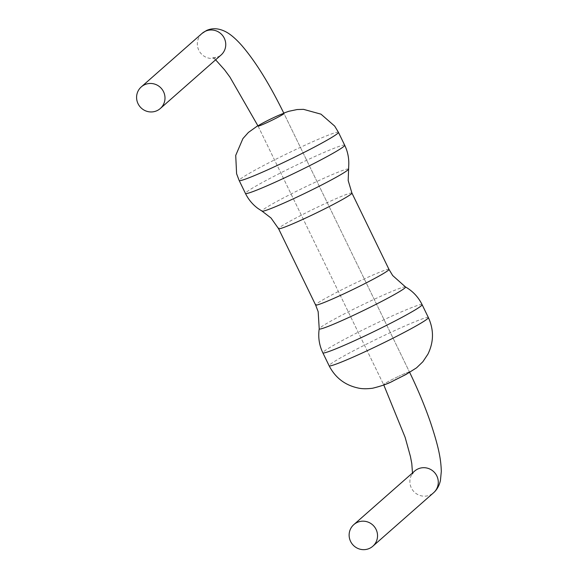 <?xml version="1.0" encoding="UTF-8"?>
<svg xmlns="http://www.w3.org/2000/svg" width="578" height="578" viewBox="0 0 578 578"><rect width="100%" height="100%" fill="white"/><g stroke="black" fill="none" stroke-linecap="round" stroke-linejoin="round"><path stroke-width="0.43" stroke-dasharray="2.89 2.17" d="M394.232 380.31A14.392 0.838 154.1 0 1 383.582 384.565A14.392 0.838 154.1 0 1 398.834 376.256A14.392 0.838 -25.9 0 0 383.582 384.565A14.392 0.838 -25.9 0 0 394.232 380.31A14.392 0.838 -25.9 0 0 409.477 371.994A14.392 0.838 -25.9 0 0 398.834 376.256A14.392 0.838 154.1 0 1 409.477 371.994L409.679 372.42M215.623 59.816L212.14 57.128C212.95 57.807 215.132 57.627 218.701 56.579L221.056 55.033A14.392 14.06 48.6 0 1 199.786 51.948A14.392 14.06 48.6 0 1 202.04 33.423M258.07 126.076L383.582 384.565L258.07 126.076A14.392 0.838 154.1 0 1 273.315 117.767A14.392 0.838 154.1 0 1 283.964 113.505L409.477 371.994L283.964 113.505M412.49 472.97L412.331 474.292L414.578 471.135A14.392 14.06 -131.4 0 0 430.364 494.862A14.392 14.06 -131.4 0 0 433.594 492.738M428.377 317.568A55.17 3.201 -25.9 0 0 387.571 333.896A55.17 3.201 -25.9 0 0 329.12 365.758M422.099 304.642A55.17 3.201 -25.9 0 0 381.292 320.971A55.17 3.201 -25.9 0 0 322.849 352.833M405.46 286.926A47.974 2.782 -25.9 0 0 370.057 301.21A47.974 2.782 -25.9 0 0 319.215 328.803M388.98 269.384A40.778 2.363 -25.9 0 0 358.822 281.45A40.778 2.363 -25.9 0 0 315.617 305.003M348.324 169.275A47.974 2.782 -25.9 0 0 312.828 183.356A47.974 2.782 -25.9 0 0 262.087 211.151M338.426 132.311A55.17 3.201 -25.9 0 0 297.619 148.647A55.17 3.201 -25.9 0 0 239.169 180.509M344.698 145.237A55.17 3.201 -25.9 0 0 303.891 161.573A55.17 3.201 -25.9 0 0 245.448 193.435M351.93 193.074A40.778 2.363 -25.9 0 0 321.765 205.147A40.778 2.363 -25.9 0 0 278.567 228.693M383.582 384.565L383.792 384.991M283.755 113.086L273.734 117.493L257.867 125.657"/><path stroke-width="0.87" d="M144.514 84.785A14.392 14.06 48.6 0 1 160.301 108.512A14.392 14.06 48.6 0 1 139.031 105.427A14.392 14.06 48.6 0 1 144.514 84.785M369.609 548.341A14.392 14.06 -131.4 0 0 375.093 527.7A14.392 14.06 -131.4 0 0 353.823 524.614A14.392 14.06 -131.4 0 0 369.609 548.341M273.315 117.767A14.392 0.838 -25.9 0 0 258.07 126.076A14.392 0.838 -25.9 0 0 268.712 121.821A14.392 0.838 -25.9 0 0 283.964 113.505A14.392 0.838 -25.9 0 0 273.315 117.767M215.623 59.816L224.575 69.837L229.921 77.076L258.07 126.076A14.392 0.838 154.1 0 0 268.712 121.821A14.392 0.838 154.1 0 0 283.964 113.505C269.579 84.106 255.476 61.391 241.669 45.373C235.521 38.459 229.986 33.806 225.08 31.422C218.426 28.178 212.22 27.881 206.44 30.533L202.04 33.423A14.392 14.06 48.6 0 1 223.31 36.508A14.392 14.06 48.6 0 1 221.056 55.033L160.301 108.512M394.232 380.31A14.392 0.838 154.1 0 0 409.477 371.994C417.872 389.326 424.888 406.161 430.523 422.489C439.172 448.521 440.942 459.77 441.31 471.431L440.429 480.513C439.266 485.665 436.99 489.739 433.594 492.738A14.392 14.06 -131.4 0 0 417.807 469.011A14.392 14.06 -131.4 0 0 414.578 471.135L353.823 524.614M369.927 349.43A55.17 3.201 -25.9 0 0 428.377 317.568C433.977 329.85 433.825 342.053 427.908 354.17L422.872 361.734L416.55 367.839L405.944 374.501L393.813 380.584C388.943 383.409 381.863 385.96 372.564 388.243C366.676 388.987 361.871 388.915 358.15 388.026C344.979 385.172 335.305 377.752 329.12 365.758A55.17 3.201 -25.9 0 0 369.927 349.43M329.12 365.758L322.849 352.833A55.17 3.201 -25.9 0 0 363.649 336.504A55.17 3.201 -25.9 0 0 422.099 304.642C418.349 297.049 412.8 291.146 405.46 286.926L392.679 275.54L388.98 269.384L351.93 193.074L348.187 180.546L348.78 164.333C348.96 157.642 347.602 151.277 344.698 145.237L338.426 132.311L334.691 126.105L321 114.169L303.529 109.35L297.121 109.545L288.769 111.301L283.755 113.086M322.849 352.833C319.201 345.189 317.994 337.184 319.215 328.803A47.974 2.782 -25.9 0 0 354.719 314.721A47.974 2.782 -25.9 0 0 405.46 286.926M319.215 328.803L318.175 311.723L315.617 305.003A40.778 2.363 -25.9 0 0 345.781 292.93A40.778 2.363 -25.9 0 0 388.98 269.384M315.617 305.003L278.567 228.693L271.031 218.014L262.087 211.151A47.974 2.782 -25.9 0 0 297.489 196.86A47.974 2.782 -25.9 0 0 348.324 169.275M262.087 211.151L257.925 208.448C252.557 204.453 248.396 199.446 245.448 193.435L239.169 180.509A55.17 3.201 -25.9 0 0 279.976 164.181A55.17 3.201 -25.9 0 0 338.426 132.311M245.448 193.435A55.17 3.201 -25.9 0 0 286.247 177.099A55.17 3.201 -25.9 0 0 344.698 145.237M278.567 228.693A40.778 2.363 -25.9 0 0 308.724 216.62A40.778 2.363 -25.9 0 0 351.93 193.074M383.792 384.991L405.156 437.409L410.452 456.562L411.789 463.578L412.49 472.97M433.594 492.738L372.839 546.217M202.04 33.423L141.285 86.902M428.377 317.568L422.099 304.642M257.867 125.657L248.396 132.441L242.905 138.604L235.716 155.424L236.597 173.74L239.169 180.509"/></g></svg>
